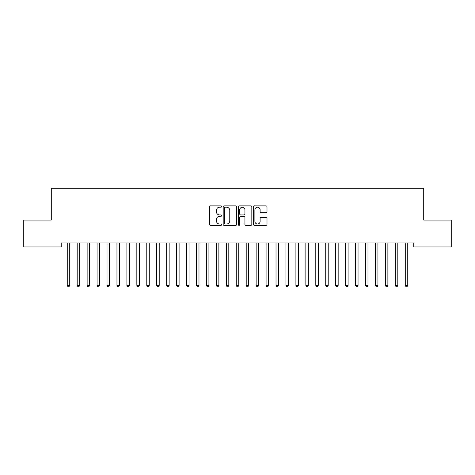 <?xml version="1.0" encoding="UTF-8"?>
<svg xmlns="http://www.w3.org/2000/svg" width="475" height="475" viewBox="0 0 475 475"><rect width="100%" height="100%" fill="white"/><g stroke="black" fill="none" stroke-linecap="round" stroke-linejoin="round"><path stroke-width="0.71" d="M221.593 206.542A0.683 0.683 0 0 0 220.911 205.859L210.544 205.859A0.974 0.974 0 0 0 209.564 206.833L209.564 224.402A0.974 0.974 0 0 0 210.544 225.376L220.911 225.376A0.683 0.683 0 0 0 221.593 224.693A0.683 0.683 0 0 0 220.911 224.01L219.569 224.01A3.123 3.123 0 0 1 216.446 220.887L216.446 219.426A3.123 3.123 0 0 1 219.569 216.303L220.911 216.303A0.683 0.683 0 0 0 221.593 215.62A0.683 0.683 0 0 0 220.911 214.938L219.569 214.938A3.123 3.123 0 0 1 216.446 211.814L216.446 210.348A3.123 3.123 0 0 1 219.569 207.225L220.911 207.225A0.683 0.683 0 0 0 221.593 206.542M266.018 212.741A0.974 0.974 0 0 0 266.998 211.761L266.998 206.833A0.974 0.974 0 0 0 266.018 205.859L254.505 205.859A0.974 0.974 0 0 0 253.531 206.833L253.531 224.402A0.974 0.974 0 0 0 254.505 225.376L266.018 225.376A0.974 0.974 0 0 0 266.998 224.402L266.998 218.447A0.974 0.974 0 0 0 266.018 217.473L261.09 217.473A0.974 0.974 0 0 0 260.116 218.447L260.116 221.398A2.613 2.613 0 0 1 257.503 224.01A2.613 2.613 0 0 1 254.897 221.398L254.897 209.837A2.613 2.613 0 0 1 257.503 207.225A2.613 2.613 0 0 1 260.116 209.837L260.116 211.761A0.974 0.974 0 0 0 261.09 212.741L266.018 212.741M413.767 242.957L61.233 242.957L61.233 246.935L23.75 246.935L23.75 220.091L51.288 220.091L51.288 188.278L423.712 188.278L423.712 220.091L451.25 220.091L451.25 246.935L413.767 246.935L413.767 242.957M236.645 206.833A0.974 0.974 0 0 0 235.671 205.859L224.152 205.859A0.974 0.974 0 0 0 223.179 206.833L223.179 224.402A0.974 0.974 0 0 0 224.152 225.376L235.671 225.376A0.974 0.974 0 0 0 236.645 224.402L236.645 206.833M239.329 205.859L250.848 205.859A0.974 0.974 0 0 1 251.821 206.833L251.821 224.402A0.974 0.974 0 0 1 250.848 225.376L245.919 225.376A0.974 0.974 0 0 1 244.94 224.402L244.94 217.277A0.974 0.974 0 0 0 243.966 216.303L240.694 216.303A0.974 0.974 0 0 0 239.721 217.277L239.721 224.693A0.683 0.683 0 0 1 239.038 225.376A0.683 0.683 0 0 1 238.355 224.693L238.355 206.833A0.974 0.974 0 0 1 239.329 205.859M225.227 207.225A0.683 0.683 0 0 0 224.544 207.908L224.544 223.327A0.683 0.683 0 0 0 225.227 224.01L226.646 224.01A3.123 3.123 0 0 0 229.763 220.887L229.763 210.348A3.123 3.123 0 0 0 226.646 207.225L225.227 207.225M244.94 209.885A2.613 2.613 0 0 0 242.333 207.272A2.613 2.613 0 0 0 239.721 209.885L239.721 213.958A0.974 0.974 0 0 0 240.694 214.938L243.966 214.938A0.974 0.974 0 0 0 244.94 213.958L244.94 209.885M67.171 243.105A0.992 0.992 -179.6 0 1 67.248 243.473A0.992 0.992 179.6 0 0 67.171 243.105L67.118 242.957M69.861 242.957L69.801 243.105A0.992 0.992 179.6 0 0 69.73 243.473L69.73 285.428L67.248 285.428L67.248 243.473M69.73 285.428L68.988 286.722L67.99 286.722L67.248 285.428M77.116 243.105A0.992 0.992 -179.6 0 1 77.188 243.473A0.992 0.992 179.6 0 0 77.116 243.105L77.057 242.957M87.056 243.105A0.992 0.992 -179.6 0 1 87.127 243.473A0.992 0.992 179.6 0 0 87.056 243.105L86.996 242.957M79.806 242.957L79.747 243.105A0.992 0.992 179.6 0 0 79.675 243.473L79.675 285.428L77.188 285.428L77.188 243.473M79.675 285.428L78.927 286.722L77.936 286.722L77.188 285.428M89.745 242.957L89.686 243.105A0.992 0.992 179.6 0 0 89.615 243.473L89.615 285.428L87.127 285.428L87.127 243.473M89.615 285.428L88.867 286.722L87.875 286.722L87.127 285.428M97.001 243.105A0.992 0.992 -179.6 0 1 97.072 243.473A0.992 0.992 179.6 0 0 97.001 243.105L96.942 242.957M106.94 243.105A0.992 0.992 -179.6 0 1 107.012 243.473A0.992 0.992 179.6 0 0 106.94 243.105L106.881 242.957M99.685 242.957L99.631 243.105A0.992 0.992 179.6 0 0 99.554 243.473L99.554 285.428L97.072 285.428L97.072 243.473M99.554 285.428L98.812 286.722L97.814 286.722L97.072 285.428M109.63 242.957L109.571 243.105A0.992 0.992 179.6 0 0 109.499 243.473L109.499 285.428L107.012 285.428L107.012 243.473M109.499 285.428L108.751 286.722L107.76 286.722L107.012 285.428M116.886 243.105A0.992 0.992 -179.6 0 1 116.957 243.473A0.992 0.992 179.6 0 0 116.886 243.105L116.826 242.957M119.569 242.957L119.51 243.105A0.992 0.992 179.6 0 0 119.439 243.473L119.439 285.428L116.957 285.428L116.957 243.473M119.439 285.428L118.697 286.722L117.699 286.722L116.957 285.428M126.825 243.105A0.992 0.992 -179.6 0 1 126.896 243.473A0.992 0.992 179.6 0 0 126.825 243.105L126.766 242.957M129.515 242.957L129.455 243.105A0.992 0.992 179.6 0 0 129.384 243.473L129.384 285.428L126.896 285.428L126.896 243.473M129.384 285.428L128.636 286.722L127.644 286.722L126.896 285.428M136.764 243.105A0.992 0.992 -179.6 0 1 136.842 243.473A0.992 0.992 179.6 0 0 136.764 243.105L136.711 242.957M139.454 242.957L139.395 243.105A0.992 0.992 179.6 0 0 139.323 243.473L139.323 285.428L136.842 285.428L136.842 243.473M139.323 285.428L138.581 286.722L137.584 286.722L136.842 285.428M146.71 243.105A0.992 0.992 -179.6 0 1 146.781 243.473A0.992 0.992 179.6 0 0 146.71 243.105L146.65 242.957M149.399 242.957L149.34 243.105A0.992 0.992 179.6 0 0 149.269 243.473L149.269 285.428L146.781 285.428L146.781 243.473M149.269 285.428L148.521 286.722L147.529 286.722L146.781 285.428M156.649 243.105A0.992 0.992 -179.6 0 1 156.72 243.473A0.992 0.992 179.6 0 0 156.649 243.105L156.59 242.957M159.339 242.957L159.279 243.105A0.992 0.992 179.6 0 0 159.208 243.473L159.208 285.428L156.72 285.428L156.72 243.473M159.208 285.428L158.46 286.722L157.468 286.722L156.72 285.428M166.594 243.105A0.992 0.992 -179.6 0 1 166.666 243.473A0.992 0.992 179.6 0 0 166.594 243.105L166.535 242.957M169.278 242.957L169.219 243.105A0.992 0.992 179.6 0 0 169.148 243.473L169.148 285.428L166.666 285.428L166.666 243.473M169.148 285.428L168.405 286.722L167.408 286.722L166.666 285.428M176.534 243.105A0.992 0.992 -179.6 0 1 176.605 243.473A0.992 0.992 179.6 0 0 176.534 243.105L176.474 242.957M179.223 242.957L179.164 243.105A0.992 0.992 179.6 0 0 179.093 243.473L179.093 285.428L176.605 285.428L176.605 243.473M179.093 285.428L178.345 286.722L177.353 286.722L176.605 285.428M186.473 243.105A0.992 0.992 -179.6 0 1 186.55 243.473A0.992 0.992 179.6 0 0 186.473 243.105L186.42 242.957M189.163 242.957L189.103 243.105A0.992 0.992 179.6 0 0 189.032 243.473L189.032 285.428L186.55 285.428L186.55 243.473M189.032 285.428L188.29 286.722L187.292 286.722L186.55 285.428M196.418 243.105A0.992 0.992 -179.6 0 1 196.49 243.473A0.992 0.992 179.6 0 0 196.418 243.105L196.359 242.957M199.108 242.957L199.049 243.105A0.992 0.992 179.6 0 0 198.977 243.473L198.977 285.428L196.49 285.428L196.49 243.473M198.977 285.428L198.229 286.722L197.238 286.722L196.49 285.428M206.358 243.105A0.992 0.992 -179.6 0 1 206.429 243.473A0.992 0.992 179.6 0 0 206.358 243.105L206.298 242.957M209.047 242.957L208.988 243.105A0.992 0.992 179.6 0 0 208.917 243.473L208.917 285.428L206.429 285.428L206.429 243.473M208.917 285.428L208.169 286.722L207.177 286.722L206.429 285.428M216.303 243.105A0.992 0.992 -179.6 0 1 216.374 243.473A0.992 0.992 179.6 0 0 216.303 243.105L216.244 242.957M218.987 242.957L218.933 243.105A0.992 0.992 179.6 0 0 218.856 243.473L218.856 285.428L216.374 285.428L216.374 243.473M218.856 285.428L218.114 286.722L217.117 286.722L216.374 285.428M226.243 243.105A0.992 0.992 -179.6 0 1 226.314 243.473A0.992 0.992 179.6 0 0 226.243 243.105L226.183 242.957M228.932 242.957L228.873 243.105A0.992 0.992 179.6 0 0 228.802 243.473L228.802 285.428L226.314 285.428L226.314 243.473M228.802 285.428L228.053 286.722L227.062 286.722L226.314 285.428M236.188 243.105A0.992 0.992 -179.6 0 1 236.259 243.473A0.992 0.992 179.6 0 0 236.188 243.105L236.128 242.957M238.872 242.957L238.812 243.105A0.992 0.992 179.6 0 0 238.741 243.473L238.741 285.428L236.259 285.428L236.259 243.473M238.741 285.428L237.999 286.722L237.001 286.722L236.259 285.428M246.127 243.105A0.992 0.992 -179.6 0 1 246.198 243.473A0.992 0.992 179.6 0 0 246.127 243.105L246.068 242.957M248.817 242.957L248.757 243.105A0.992 0.992 179.6 0 0 248.686 243.473L248.686 285.428L246.198 285.428L246.198 243.473M248.686 285.428L247.938 286.722L246.947 286.722L246.198 285.428M256.067 243.105A0.992 0.992 -179.6 0 1 256.144 243.473A0.992 0.992 179.6 0 0 256.067 243.105L256.013 242.957M258.756 242.957L258.697 243.105A0.992 0.992 179.6 0 0 258.626 243.473L258.626 285.428L256.144 285.428L256.144 243.473M258.626 285.428L257.883 286.722L256.886 286.722L256.144 285.428M266.012 243.105A0.992 0.992 -179.6 0 1 266.083 243.473A0.992 0.992 179.6 0 0 266.012 243.105L265.952 242.957M268.702 242.957L268.642 243.105A0.992 0.992 179.6 0 0 268.571 243.473L268.571 285.428L266.083 285.428L266.083 243.473M268.571 285.428L267.823 286.722L266.831 286.722L266.083 285.428M275.951 243.105A0.992 0.992 -179.6 0 1 276.022 243.473A0.992 0.992 179.6 0 0 275.951 243.105L275.892 242.957M278.641 242.957L278.582 243.105A0.992 0.992 179.6 0 0 278.51 243.473L278.51 285.428L276.022 285.428L276.022 243.473M278.51 285.428L277.762 286.722L276.771 286.722L276.022 285.428M285.897 243.105A0.992 0.992 -179.6 0 1 285.968 243.473A0.992 0.992 179.6 0 0 285.897 243.105L285.837 242.957M288.58 242.957L288.527 243.105A0.992 0.992 179.6 0 0 288.45 243.473L288.45 285.428L285.968 285.428L285.968 243.473M288.45 285.428L287.707 286.722L286.71 286.722L285.968 285.428M295.836 243.105A0.992 0.992 -179.6 0 1 295.907 243.473A0.992 0.992 179.6 0 0 295.836 243.105L295.777 242.957M305.781 243.105A0.992 0.992 -179.6 0 1 305.853 243.473A0.992 0.992 179.6 0 0 305.781 243.105L305.722 242.957M315.721 243.105A0.992 0.992 -179.6 0 1 315.792 243.473A0.992 0.992 179.6 0 0 315.721 243.105L315.661 242.957M325.66 243.105A0.992 0.992 -179.6 0 1 325.731 243.473A0.992 0.992 179.6 0 0 325.66 243.105L325.601 242.957M335.605 243.105A0.992 0.992 -179.6 0 1 335.677 243.473A0.992 0.992 179.6 0 0 335.605 243.105L335.546 242.957M345.545 243.105A0.992 0.992 -179.6 0 1 345.616 243.473A0.992 0.992 179.6 0 0 345.545 243.105L345.485 242.957M355.49 243.105A0.992 0.992 -179.6 0 1 355.561 243.473A0.992 0.992 179.6 0 0 355.49 243.105L355.431 242.957M298.526 242.957L298.466 243.105A0.992 0.992 179.6 0 0 298.395 243.473L298.395 285.428L295.907 285.428L295.907 243.473M298.395 285.428L297.647 286.722L296.655 286.722L295.907 285.428M308.465 242.957L308.406 243.105A0.992 0.992 179.6 0 0 308.334 243.473L308.334 285.428L305.853 285.428L305.853 243.473M308.334 285.428L307.592 286.722L306.595 286.722L305.853 285.428M318.41 242.957L318.351 243.105A0.992 0.992 179.6 0 0 318.28 243.473L318.28 285.428L315.792 285.428L315.792 243.473M318.28 285.428L317.532 286.722L316.54 286.722L315.792 285.428M328.35 242.957L328.29 243.105A0.992 0.992 179.6 0 0 328.219 243.473L328.219 285.428L325.731 285.428L325.731 243.473M328.219 285.428L327.471 286.722L326.479 286.722L325.731 285.428M338.289 242.957L338.236 243.105A0.992 0.992 179.6 0 0 338.158 243.473L338.158 285.428L335.677 285.428L335.677 243.473M338.158 285.428L337.416 286.722L336.419 286.722L335.677 285.428M348.234 242.957L348.175 243.105A0.992 0.992 179.6 0 0 348.104 243.473L348.104 285.428L345.616 285.428L345.616 243.473M348.104 285.428L347.356 286.722L346.364 286.722L345.616 285.428M358.174 242.957L358.114 243.105A0.992 0.992 179.6 0 0 358.043 243.473L358.043 285.428L355.561 285.428L355.561 243.473M358.043 285.428L357.301 286.722L356.303 286.722L355.561 285.428M365.429 243.105A0.992 0.992 -179.6 0 1 365.501 243.473A0.992 0.992 179.6 0 0 365.429 243.105L365.37 242.957M368.119 242.957L368.06 243.105A0.992 0.992 179.6 0 0 367.988 243.473L367.988 285.428L365.501 285.428L365.501 243.473M367.988 285.428L367.24 286.722L366.249 286.722L365.501 285.428M375.369 243.105A0.992 0.992 -179.6 0 1 375.446 243.473A0.992 0.992 179.6 0 0 375.369 243.105L375.315 242.957M378.058 242.957L377.999 243.105A0.992 0.992 179.6 0 0 377.928 243.473L377.928 285.428L375.446 285.428L375.446 243.473M377.928 285.428L377.186 286.722L376.188 286.722L375.446 285.428M385.314 243.105A0.992 0.992 -179.6 0 1 385.385 243.473A0.992 0.992 179.6 0 0 385.314 243.105L385.255 242.957M388.004 242.957L387.944 243.105A0.992 0.992 179.6 0 0 387.873 243.473L387.873 285.428L385.385 285.428L385.385 243.473M387.873 285.428L387.125 286.722L386.133 286.722L385.385 285.428M395.253 243.105A0.992 0.992 -179.6 0 1 395.325 243.473A0.992 0.992 179.6 0 0 395.253 243.105L395.194 242.957M397.943 242.957L397.884 243.105A0.992 0.992 179.6 0 0 397.812 243.473L397.812 285.428L395.325 285.428L395.325 243.473M397.812 285.428L397.064 286.722L396.073 286.722L395.325 285.428M405.199 243.105A0.992 0.992 -179.6 0 1 405.27 243.473A0.992 0.992 179.6 0 0 405.199 243.105L405.139 242.957M407.883 242.957L407.829 243.105A0.992 0.992 179.6 0 0 407.752 243.473L407.752 285.428L405.27 285.428L405.27 243.473M407.752 285.428L407.01 286.722L406.012 286.722L405.27 285.428"/></g></svg>
